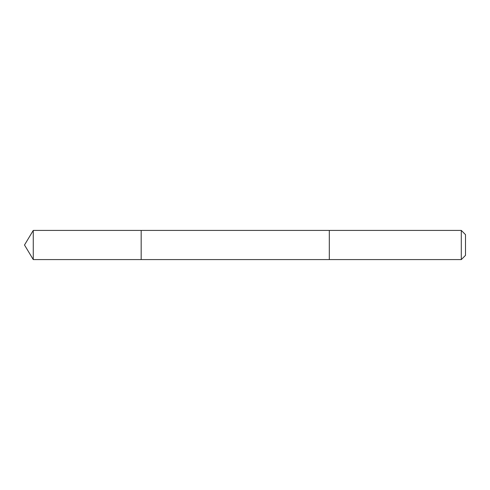 <?xml version="1.0" encoding="UTF-8"?>
<svg xmlns="http://www.w3.org/2000/svg" width="490" height="490" viewBox="0 0 490 490"><rect width="100%" height="100%" fill="white"/><g stroke="black" fill="none" stroke-linecap="round" stroke-linejoin="round"><path stroke-width="0.73" d="M141.175 237.687L141.175 230.416L33.265 230.416L33.265 259.584L141.175 259.584L141.175 230.416L329.311 230.423L329.311 259.578L141.175 259.584L141.175 237.687M329.311 230.416L329.311 259.584L461.292 259.584L461.292 230.416L329.311 230.416M461.292 230.416L465.5 234.624L465.5 255.376L461.292 259.584M141.175 259.584L33.265 259.584L24.5 245L33.265 259.584M24.5 245L33.265 230.416"/></g></svg>

